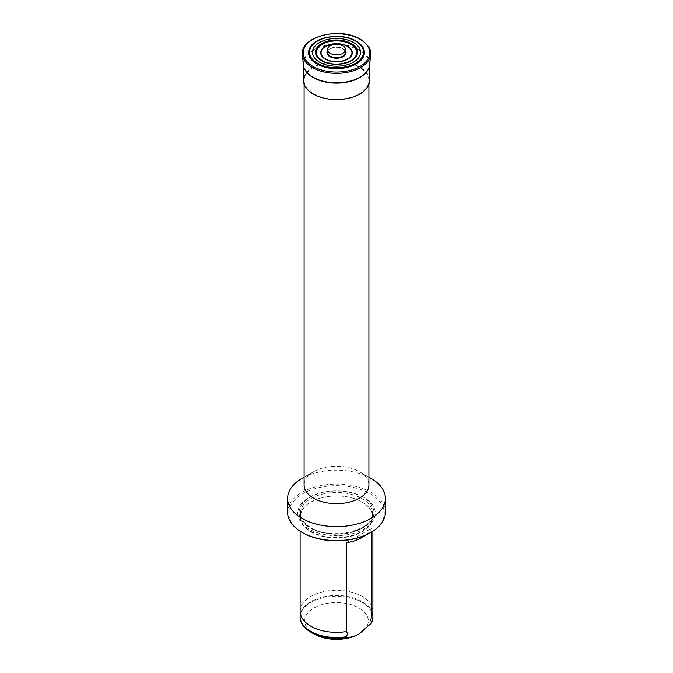 <?xml version="1.0" encoding="UTF-8"?>
<svg xmlns="http://www.w3.org/2000/svg" width="673" height="673" viewBox="0 0 673 673"><rect width="100%" height="100%" fill="white"/><g stroke="black" fill="none" stroke-linecap="round" stroke-linejoin="round"><path stroke-width="0.5" stroke-dasharray="3.37 2.52" d="M372.892 611.328A36.392 21.006 0 0 0 362.234 596.471A36.392 21.006 0 0 0 322.577 591.912A36.392 21.006 0 0 0 300.108 611.328M311.01 531.409A36.048 20.813 0 0 0 350.296 535.927A36.048 20.813 0 0 0 372.548 516.696A36.048 20.813 0 0 0 361.99 501.974L362.234 502.117A36.392 21.006 0 0 0 310.766 502.117A36.392 21.006 0 0 0 300.108 516.973A36.392 21.006 0 0 0 310.766 531.83A36.392 21.006 0 0 0 350.423 536.381A36.392 21.006 0 0 0 372.892 516.973A36.392 21.006 0 0 0 362.234 502.117L361.99 501.974A36.048 20.813 0 0 0 311.01 501.974A36.048 20.813 0 0 0 300.452 516.696A36.048 20.813 0 0 0 311.01 531.409M363.916 497.431A38.782 22.386 0 0 0 309.084 497.431A38.782 22.386 0 0 0 309.084 529.087A38.782 22.386 0 0 0 363.916 529.087A38.782 22.386 0 0 0 363.916 497.431M370.276 532.755A47.758 27.576 0 0 0 370.276 493.763A47.758 27.576 0 0 0 302.724 493.763A47.758 27.576 0 0 0 302.724 532.755M385.402 512.33A48.902 28.232 0 0 0 371.075 492.367A48.902 28.232 0 0 0 317.791 486.251A48.902 28.232 0 0 0 287.598 512.33M368.913 484.939A32.413 18.709 0 0 0 359.416 471.706L368.913 477.191L359.416 471.706A32.413 18.709 0 0 0 313.584 471.706A32.413 18.709 0 0 0 304.087 484.939M313.584 93.799A32.413 18.709 0 0 0 348.9 97.863A32.413 18.709 0 0 0 368.913 80.575A32.413 18.709 0 0 0 359.416 67.342A32.413 18.709 0 0 0 324.1 63.287A32.413 18.709 0 0 0 304.087 80.575A32.413 18.709 0 0 0 313.584 93.799M369.477 80.575A32.977 19.037 0 0 0 359.819 67.107A32.977 19.037 0 0 0 323.881 62.984A32.977 19.037 0 0 0 303.523 80.575M367.719 70.236A32.977 19.037 0 0 0 369.477 64.103A32.977 19.037 0 0 0 359.819 50.643A32.977 19.037 0 0 0 323.881 46.513A32.977 19.037 0 0 0 303.523 64.103A32.977 19.037 0 0 0 305.281 70.236M321.963 60.646A20.198 11.66 0 0 0 322.216 60.797A20.198 11.66 0 0 0 355.193 56.961M359.012 633.966A31.841 18.381 0 0 0 359.012 607.971A31.841 18.381 0 0 0 313.988 607.971A31.841 18.381 0 0 0 313.988 633.966M372.892 617.25A36.392 21.006 0 0 0 362.234 602.394A36.392 21.006 0 0 0 322.577 597.843A36.392 21.006 0 0 0 300.108 617.25M372.615 613.911A36.392 21.006 0 0 0 371.614 610.983A36.392 21.006 0 0 0 362.234 601.637A36.392 21.006 0 0 0 301.386 610.983A36.392 21.006 0 0 0 300.385 613.911M365.708 535.077A36.392 21.006 0 0 0 371.471 528.347L371.471 532.065M356.227 41.162A27.904 16.11 0 0 0 310.674 46.454M371.075 478.444A48.902 28.232 0 0 0 301.925 478.444M346.561 542.732L371.471 528.347M311.01 527.977A36.048 20.813 0 0 0 350.296 532.486A36.048 20.813 0 0 0 372.548 513.255A36.048 20.813 0 0 0 361.99 498.542A36.048 20.813 0 0 0 322.704 494.032A36.048 20.813 0 0 0 300.452 513.255A36.048 20.813 0 0 0 311.01 527.977M362.957 497.339A37.41 21.603 0 0 0 310.043 497.339A37.41 21.603 0 0 0 310.043 527.893A37.41 21.603 0 0 0 362.957 527.893A37.41 21.603 0 0 0 362.957 497.339M369.721 64.566A33.263 19.206 0 0 0 360.021 50.038A33.263 19.206 0 0 0 323.015 46.067A33.263 19.206 0 0 0 303.279 64.566M370.571 54.622A34.113 19.694 0 0 0 360.619 39.724A34.113 19.694 0 0 0 322.67 35.644A34.113 19.694 0 0 0 302.429 54.622M345.594 51.039A9.548 5.519 0 0 0 343.255 48.818A9.548 5.519 0 0 0 327.406 51.039M342.936 48.633A9.094 5.249 0 0 0 333.017 47.489A9.094 5.249 0 0 0 327.406 52.343C325.135 50.66 335.07 44.536 343.028 48.843L345.594 52.343A9.094 5.249 0 0 0 342.936 48.633M371.614 616.838L372.32 613.911L371.614 610.983M301.386 616.838L300.68 613.911L301.386 610.983M372.548 516.696L372.548 513.255C374.558 530.349 331.528 541.025 310.825 527.556C303.986 523.451 300.537 518.681 300.452 513.255L300.452 516.696M368.913 84.091L368.913 80.575M369.477 66.139L369.477 64.103M372.892 531.19L372.892 516.973M300.108 531.19L300.108 516.973M303.523 66.139L303.523 64.103M304.087 84.091L304.087 80.575M313.584 471.706L304.087 477.191"/><path stroke-width="1.01" d="M371.471 532.065L371.471 617.133A36.392 21.006 0 0 0 371.614 616.838A36.392 21.006 0 0 0 372.892 611.328L372.892 531.19M371.471 617.133L370.621 620.212L371.471 622.298A36.392 21.006 0 0 0 372.892 616.493A36.392 21.006 0 0 0 372.615 613.911M300.108 531.19L300.108 611.328A36.392 21.006 0 0 0 301.386 616.838A36.392 21.006 0 0 0 310.766 626.184A36.392 21.006 0 0 0 346.561 631.518L346.561 542.732A36.392 21.006 0 0 0 365.708 535.077M300.385 613.911A36.392 21.006 0 0 0 300.108 616.493A36.392 21.006 0 0 0 310.766 631.35A36.392 21.006 0 0 0 346.561 636.683L347.411 633.604L346.561 631.518M304.087 477.191L301.925 478.444A48.902 28.232 0 0 0 287.598 498.407L287.598 512.33A48.902 28.232 0 0 0 301.925 532.293L302.724 532.755A47.758 27.576 0 0 0 370.276 532.755L371.075 532.293A48.902 28.232 0 0 0 385.402 512.33L385.402 498.407A48.902 28.232 0 0 0 371.075 478.444L368.913 477.191L371.075 478.444M302.724 532.755L301.925 532.293A48.902 28.232 0 0 0 371.075 532.293M287.598 498.407A48.902 28.232 0 0 0 301.925 518.361A48.902 28.232 0 0 0 355.209 524.486A48.902 28.232 0 0 0 385.402 498.407M304.087 84.091L304.087 484.939A32.413 18.709 0 0 0 313.584 498.171A32.413 18.709 0 0 0 348.9 502.226A32.413 18.709 0 0 0 368.913 484.939L368.913 84.091M303.523 66.139L303.523 80.575A32.977 19.037 0 0 0 313.181 94.035A32.977 19.037 0 0 0 349.119 98.165A32.977 19.037 0 0 0 369.477 80.575L369.477 66.139M313.181 77.572A32.977 19.037 0 0 0 314.518 78.295A32.977 19.037 0 0 0 358.482 78.295A32.977 19.037 0 0 0 367.719 70.236M362.326 46.454L356.118 41.053C343.079 32.943 317.404 35.862 310.674 46.454A27.904 16.11 0 0 0 316.773 63.943A27.904 16.11 0 0 0 351.945 65.971A27.904 16.11 0 0 0 362.326 46.454A27.904 16.11 0 0 0 356.227 41.162M353.51 42.517A24.051 13.889 0 0 0 319.49 42.517A24.051 13.889 0 0 0 319.49 62.152A24.051 13.889 0 0 0 353.51 62.152A24.051 13.889 0 0 0 353.51 42.517M317.807 56.961L322.106 60.688C331.461 66.652 350.768 64.297 355.193 56.961A20.198 11.66 0 0 0 350.784 44.309A20.198 11.66 0 0 0 325.32 42.845A20.198 11.66 0 0 0 317.807 56.961A20.198 11.66 0 0 0 321.963 60.646M347.647 46.37A15.757 9.102 0 0 0 345.274 45.242A15.757 9.102 0 0 0 327.726 45.242A15.757 9.102 0 0 0 325.353 59.241A15.757 9.102 0 0 0 347.647 59.241A15.757 9.102 0 0 0 347.647 46.37M330.064 53.302A9.094 5.249 0 0 0 339.983 54.437A9.094 5.249 0 0 0 345.594 49.592A9.094 5.249 0 0 0 342.936 45.873A9.094 5.249 0 0 0 333.017 44.738A9.094 5.249 0 0 0 327.406 49.592A9.094 5.249 0 0 0 330.064 53.302M371.471 622.298L371.471 623.063A36.392 21.006 0 0 0 372.892 617.25L372.892 616.493M371.471 623.063L359.012 633.966C354.621 636.364 350.465 637.524 346.561 637.44L346.561 636.683M359.012 633.966A31.841 18.381 0 0 1 313.988 633.966L310.766 632.107A36.392 21.006 0 0 0 346.561 637.44M300.108 616.493L300.108 617.25A36.392 21.006 0 0 0 310.766 632.107L313.988 633.966M305.281 70.236A32.977 19.037 0 0 0 313.155 77.555C307.157 74.03 303.86 69.698 303.279 64.566A33.263 19.206 0 0 0 312.979 77.193A33.263 19.206 0 0 0 348.463 81.534A33.263 19.206 0 0 0 369.721 64.566L370.571 54.622C371.689 49.911 368.316 44.788 360.434 39.253C340.412 26.457 299.502 36.695 302.429 54.622A34.113 19.694 0 0 0 312.381 67.578A34.113 19.694 0 0 0 348.774 72.028A34.113 19.694 0 0 0 370.571 54.622M312.979 66.442A33.271 19.206 0 0 0 360.021 66.442A33.271 19.206 0 0 0 360.021 39.278A33.271 19.206 0 0 0 312.979 39.278A33.271 19.206 0 0 0 312.979 66.442M317.378 63.203A27.038 15.614 0 0 0 355.622 63.203A27.038 15.614 0 0 0 355.622 41.12A27.038 15.614 0 0 0 317.378 41.12A27.038 15.614 0 0 0 317.378 63.203M321.61 60.763A21.065 12.164 0 0 0 351.39 60.763A21.065 12.164 0 0 0 351.39 43.56A21.065 12.164 0 0 0 321.61 43.56A21.065 12.164 0 0 0 321.61 60.763M325.564 59.031A15.462 8.926 0 0 0 347.436 59.031A15.462 8.926 0 0 0 347.436 46.403A15.462 8.926 0 0 0 325.564 46.403A15.462 8.926 0 0 0 325.564 59.031M327.406 51.039A9.548 5.519 0 0 0 329.745 56.616A9.548 5.519 0 0 0 341.472 57.424A9.548 5.519 0 0 0 345.594 51.039M327.406 49.592L327.406 52.343A9.094 5.249 0 0 0 330.064 56.061A9.094 5.249 0 0 0 339.983 57.197A9.094 5.249 0 0 0 345.594 52.343L345.594 49.592M314.518 78.295L313.172 77.563M358.482 78.295C368.4 72.743 369.704 66.871 369.721 64.566M345.274 45.242C339.428 43.198 333.572 43.198 327.726 45.242M303.279 64.566L302.429 54.622"/></g></svg>

